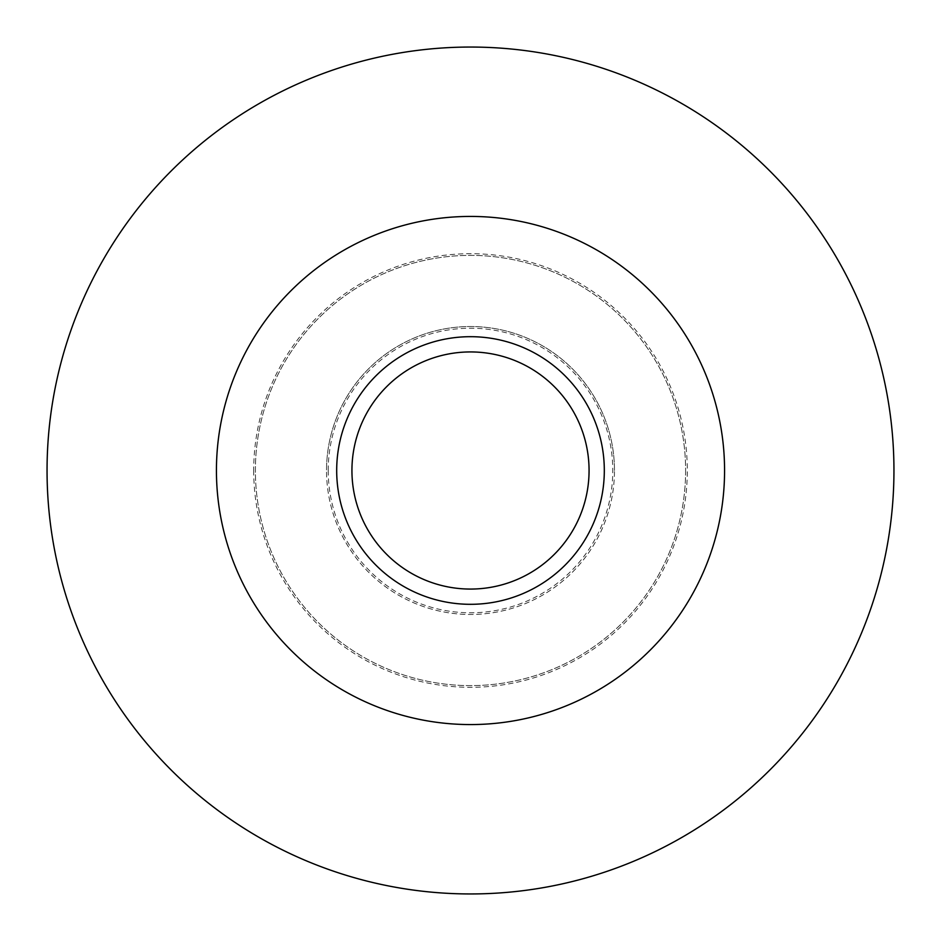 <?xml version="1.0" encoding="UTF-8"?>
<svg xmlns="http://www.w3.org/2000/svg" width="941" height="941" viewBox="0 0 941 941"><rect width="100%" height="100%" fill="white"/><g stroke="black" fill="none" stroke-linecap="round" stroke-linejoin="round"><path stroke-width="0.71" stroke-dasharray="4.71 3.53" d="M216.43 470.5A254.07 254.07 0 0 0 470.5 724.57A254.07 254.07 0 0 0 724.57 470.5A254.07 254.07 0 0 0 470.5 216.43A254.07 254.07 0 0 0 216.43 470.5A254.07 254.07 0 0 0 470.5 724.57A254.07 254.07 0 0 0 724.57 470.5A254.07 254.07 0 0 0 470.5 216.43A254.07 254.07 0 0 0 216.43 470.5M893.95 470.5A423.45 423.45 0 0 0 470.5 47.05A423.45 423.45 0 0 0 47.05 470.5A423.45 423.45 0 0 0 470.5 893.95A423.45 423.45 0 0 0 893.95 470.5M351.934 470.5A118.566 118.566 0 0 0 470.5 589.066A118.566 118.566 0 0 0 589.066 470.5A118.566 118.566 0 0 0 470.5 351.934A118.566 118.566 0 0 0 351.934 470.5M328.221 470.5A142.279 142.279 0 0 1 470.5 328.221A142.279 142.279 0 0 1 612.779 470.5A142.279 142.279 0 0 1 470.5 612.779A142.279 142.279 0 0 1 328.221 470.5M614.473 470.5A143.973 143.973 0 0 0 470.5 326.527A143.973 143.973 0 0 0 326.527 470.5A143.973 143.973 0 0 1 470.5 326.527A143.973 143.973 0 0 1 614.473 470.5A143.973 143.973 0 0 1 470.5 614.473A143.973 143.973 0 0 1 326.527 470.5A143.973 143.973 0 0 0 470.5 614.473A143.973 143.973 0 0 0 614.473 470.5M253.694 470.5A216.806 216.806 0 0 0 470.5 687.306A216.806 216.806 0 0 0 687.306 470.5A216.806 216.806 0 0 0 470.5 253.694A216.806 216.806 0 0 0 253.694 470.5M685.613 470.5A215.113 215.113 0 0 1 470.5 685.613A215.113 215.113 0 0 1 255.387 470.5A215.113 215.113 0 0 1 470.5 255.387A215.113 215.113 0 0 1 685.613 470.5A215.113 215.113 0 0 1 470.5 685.613A215.113 215.113 0 0 1 255.387 470.5A215.113 215.113 0 0 1 470.5 255.387A215.113 215.113 0 0 1 685.613 470.5M336.69 470.5A133.81 133.81 0 0 0 470.5 604.31A133.81 133.81 0 0 0 604.31 470.5A133.81 133.81 0 0 0 470.5 336.69A133.81 133.81 0 0 0 336.69 470.5"/><path stroke-width="1.41" d="M216.43 470.5A254.07 254.07 0 0 0 470.5 724.57A254.07 254.07 0 0 0 724.57 470.5A254.07 254.07 0 0 0 470.5 216.43A254.07 254.07 0 0 0 216.43 470.5A254.07 254.07 0 0 0 470.5 724.57A254.07 254.07 0 0 0 724.57 470.5A254.07 254.07 0 0 0 470.5 216.43A254.07 254.07 0 0 0 216.43 470.5M893.95 470.5A423.45 423.45 0 0 0 470.5 47.05A423.45 423.45 0 0 0 47.05 470.5A423.45 423.45 0 0 0 470.5 893.95A423.45 423.45 0 0 0 893.95 470.5M351.934 470.5A118.566 118.566 0 0 0 470.5 589.066A118.566 118.566 0 0 0 589.066 470.5A118.566 118.566 0 0 0 470.5 351.934A118.566 118.566 0 0 0 351.934 470.5M336.69 470.5A133.81 133.81 0 0 0 470.5 604.31A133.81 133.81 0 0 0 604.31 470.5A133.81 133.81 0 0 0 470.5 336.69A133.81 133.81 0 0 0 336.69 470.5"/></g></svg>
